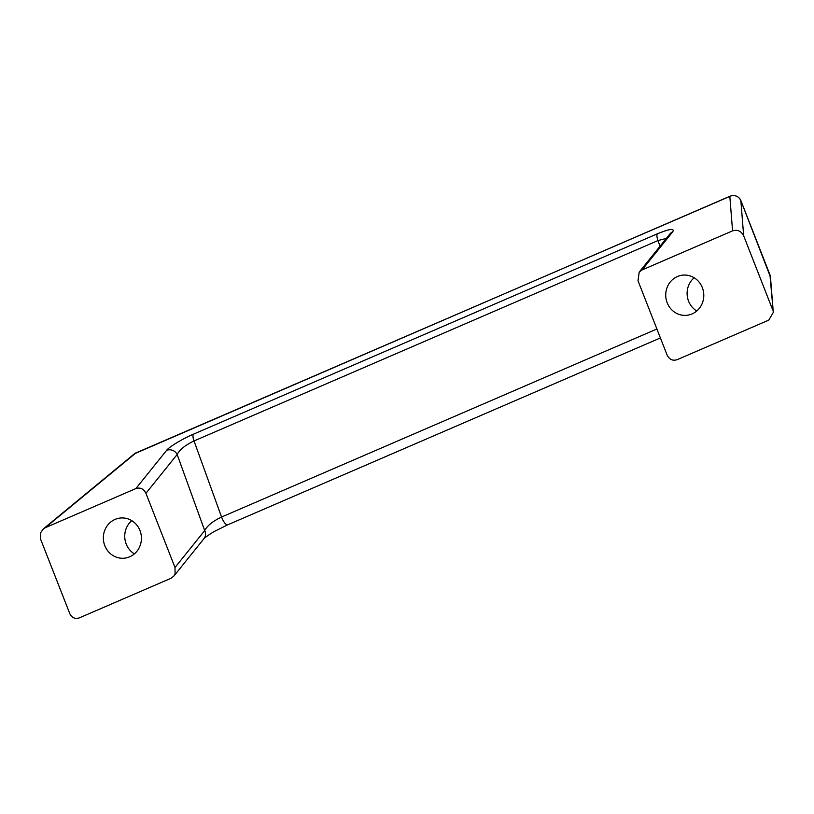 <?xml version="1.0" encoding="UTF-8"?>
<svg xmlns="http://www.w3.org/2000/svg" width="814" height="814" viewBox="0 0 814 814"><rect width="100%" height="100%" fill="white"/><g stroke="black" fill="none" stroke-linecap="round" stroke-linejoin="round"><path stroke-width="1.22" d="M134.371 553.886A20.177 19.027 85.5 0 1 131.776 520.655M135.857 488.583L166.585 450.407A8.069 7.55 38.8 0 1 177.157 454.507L145.93 493.304C143.661 488.776 140.303 487.199 135.857 488.583L45.269 527.706L43.376 528.866L40.741 532.559L40.7 539.417L69.77 613.593C71.876 617.816 75.071 619.24 79.365 617.867L171.011 578.286L173.809 576.139L203.958 538.685A8.069 7.55 -141.2 0 0 204.701 530.596C207.234 525.681 212.861 521.164 221.561 517.032L656.898 329.009M173.809 576.139L175.091 573.87L175 567.49L204.701 530.596L177.157 454.507C179.701 449.603 185.317 445.085 194.027 440.954L221.561 517.032A8.069 2.554 -113.4 0 0 227.666 524.837L215.161 531.043C213.909 531.45 203.632 538.258 203.958 538.685M732.569 230.861L729.822 196.418A8.069 7.957 -4.6 0 1 740.862 200.58L743.67 235.806C741.188 231.023 737.494 229.375 732.569 230.861L641.992 269.983L639.194 272.13L638.003 280.779L667.073 354.965C669.332 359.493 672.69 361.07 677.146 359.686L768.792 320.106L773.3 312.413L769.932 274.766A8.069 0.824 -21.4 0 1 769.952 274.796A8.069 0.824 -21.4 0 1 769.963 274.837M166.585 450.407C168.467 447.303 183.201 438.4 193.386 434.208L657.336 233.822C669.698 228.785 674.826 228.103 672.72 231.807A8.069 7.55 -141.2 0 0 669.993 233.872A8.069 7.55 -141.2 0 0 669.973 233.883L639.194 272.13M666.33 238.41L657.977 240.568L194.027 440.954A8.069 2.554 66.6 0 1 193.386 434.208M694.149 277.767A20.177 19.027 -94.5 0 0 696.743 310.999M145.93 493.304L175 567.49M139.957 530.514A20.177 19.027 85.5 0 1 131.064 556.135A20.177 19.027 85.5 0 1 123.952 558.221A20.177 19.027 85.5 0 1 104.07 543.457A20.177 19.027 85.5 0 1 113.706 520.065A20.177 19.027 85.5 0 1 120.818 517.989A20.177 19.027 85.5 0 1 139.957 530.514M743.67 235.806L772.74 309.981M689.957 314.672A20.177 19.027 -94.5 0 0 702.329 287.627A20.177 19.027 -94.5 0 0 683.19 275.101A20.177 19.027 -94.5 0 0 679.558 275.763A20.177 19.027 -94.5 0 0 666.025 298.636A20.177 19.027 -94.5 0 0 686.324 315.333A20.177 19.027 -94.5 0 0 689.957 314.672M740.893 200.661A8.069 0.824 158.6 0 0 740.882 200.62L769.952 274.796A8.069 7.957 -4.6 0 1 770.482 277.106L740.862 200.58A8.069 0.824 158.6 0 1 740.882 200.62C738.603 196.164 735.032 194.678 730.168 196.154L134.351 453.836A8.069 6.624 -129.5 0 1 135.938 452.92L45.269 527.706M730.168 196.154A8.069 2.554 -113.4 0 0 729.822 196.418L135.938 452.92A8.069 2.554 -113.4 0 1 136.284 452.655M672.72 231.807L641.992 269.983M657.336 233.822A8.069 2.554 66.6 0 0 657.977 240.568L660.032 246.235M227.666 524.837L660.398 337.942M773.3 312.413L770.482 277.106M43.376 528.866L134.351 453.836"/></g></svg>
